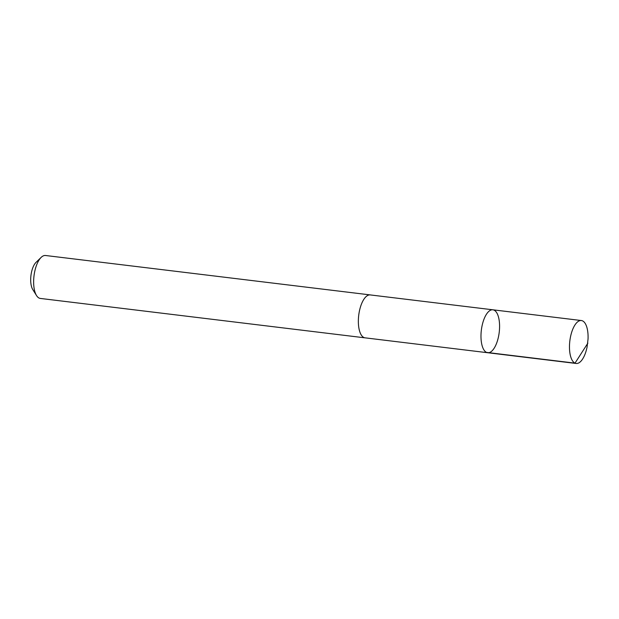 <?xml version="1.0" encoding="UTF-8"?>
<svg xmlns="http://www.w3.org/2000/svg" width="619" height="619" viewBox="0 0 619 619"><rect width="100%" height="100%" fill="white"/><g stroke="black" fill="none" stroke-linecap="round" stroke-linejoin="round"><path stroke-width="0.93" d="M487.679 352.729L365.048 337.835A21.619 8.999 -83.1 0 1 358.649 315.938A21.619 8.999 -83.1 0 1 369.721 294.899A21.619 8.999 -83.1 0 1 370.255 294.923L492.886 309.802A21.619 8.999 96.9 0 0 492.345 309.771A21.619 8.999 96.9 0 0 481.273 330.825A21.619 8.999 96.9 0 0 487.679 352.729A21.619 8.999 96.9 0 0 499.216 332.349A21.619 8.999 96.9 0 0 492.886 309.802A21.619 8.999 96.9 0 0 492.345 309.771A21.619 8.999 96.9 0 0 481.273 330.825A21.619 8.999 96.9 0 0 487.679 352.729L576.173 363.477A21.626 9.006 -83.1 0 1 569.766 341.564A21.626 9.006 -83.1 0 1 580.846 320.51A21.626 9.006 -83.1 0 1 581.388 320.541A21.626 9.006 -83.1 0 1 588.05 338.995L587.06 347.143A21.626 9.006 -83.1 0 1 576.715 363.5A21.626 9.006 -83.1 0 1 576.173 363.477M365.334 337.873A21.626 9.006 -83.1 0 1 365.048 337.85A21.626 9.006 -83.1 0 1 358.718 315.295A21.626 9.006 -83.1 0 1 370.263 294.915A21.626 9.006 -83.1 0 1 370.541 294.954M365.048 337.85L40.336 298.435A21.626 9.006 -83.1 0 1 36.536 295.557A21.626 9.006 -83.1 0 1 34.006 275.881A21.626 9.006 -83.1 0 1 41.164 257.38A21.626 9.006 -83.1 0 1 45.551 255.5L370.263 294.915M36.536 295.557L32.745 289.506A15.382 6.407 -83.1 0 1 30.95 275.509A15.382 6.407 -83.1 0 1 36.041 262.355L41.164 257.38M486.519 352.397L575.012 363.144L587.88 343.112M492.886 309.802L581.388 320.541"/></g></svg>
